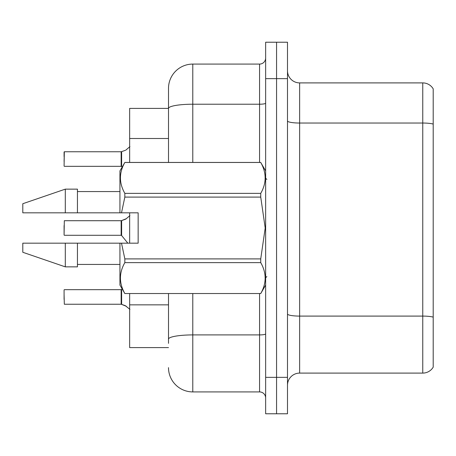 <?xml version="1.0" encoding="UTF-8"?>
<svg xmlns="http://www.w3.org/2000/svg" width="456" height="456" viewBox="0 0 456 456"><rect width="100%" height="100%" fill="white"/><g stroke="black" fill="none" stroke-linecap="round" stroke-linejoin="round"><path stroke-width="0.68" d="M168.503 162.433L168.503 88.367L168.503 108.403L129.652 108.403L129.652 162.433M168.503 347.597L129.652 347.597L129.652 293.567M129.652 243.179L129.652 212.821M287.497 385.24A12.141 12.141 0 0 1 299.638 373.099L422.758 373.099L422.758 82.901L299.638 82.901A12.141 12.141 0 0 1 287.497 70.76A12.141 12.141 0 0 0 299.638 82.901L299.638 373.099M276.57 377.346L276.57 413.774L287.497 413.774L287.497 377.346L276.57 377.346L276.57 413.774L265.643 413.774L265.643 377.346L276.57 377.346L276.57 78.654L276.57 377.346M265.643 377.346L265.643 42.226L276.57 42.226L276.57 78.654L276.57 42.226L287.497 42.226L287.497 377.346M433.2 88.852A12.141 12.141 0 0 0 422.758 82.901A12.141 12.141 0 0 1 433.2 88.852L433.2 367.148A12.141 12.141 0 0 1 422.758 373.099M433.2 124.722L433.2 317.125A12.141 2.109 180 0 0 422.758 316.093L299.638 316.093A12.141 2.109 0 0 1 287.497 313.984M168.503 343.351L168.503 293.567M192.785 293.567L192.785 391.915L259.567 391.915L259.567 293.567M168.503 88.367A24.282 24.282 0 0 1 192.785 64.085L259.567 64.085A6.071 6.071 0 0 0 265.643 58.015M265.643 397.985A6.071 6.071 0 0 0 259.567 391.915M192.785 391.915A24.282 24.282 0 0 1 168.503 367.633M126.375 306.301L121.25 304.243L125.269 305.645L129.937 309.373M129.937 215.591L125.822 219.068L121.25 220.721L125.269 219.319L121.632 220.579L121.621 235.513L121.148 235.285L121.148 220.721A0.61 0.604 0 0 0 121.25 220.721A0.61 0.604 180 0 1 121.159 220.727L121.148 228M64.085 225.572L64.085 235.045L64.324 220.721L121.148 220.721M121.632 151.614L125.269 150.355L121.632 151.614L121.621 166.543L121.148 166.32L121.148 151.757A0.61 0.604 0 0 0 121.25 151.757A0.61 0.604 180 0 1 121.159 151.762L121.148 159.036M64.085 161.464L64.324 151.757L121.148 151.757M121.153 156.613L121.148 161.464M129.937 146.627L125.822 150.104M64.085 156.607L64.085 151.996M126.375 218.663L121.632 220.579L125.822 219.068M121.507 212.821L138.151 212.821L138.151 243.179L121.507 243.179L124.841 258.905L260.735 258.905L265.204 228L260.735 197.095L124.841 197.095L121.507 212.821L119.934 212.821L119.934 170.932L124.841 162.467C118.965 172.727 118.965 183.027 124.841 193.372L260.735 193.372C266.612 183.112 266.612 172.813 260.735 162.467L124.841 162.467M260.735 258.905L260.735 262.627L124.841 262.627C118.965 272.887 118.965 283.187 124.841 293.533L260.735 293.533C266.612 283.273 266.612 272.973 260.735 262.627M121.507 243.179L119.934 243.179L119.934 285.068L124.841 293.567M124.841 258.905L124.841 262.627M119.934 243.179L77.44 243.179L77.44 266.857L65.299 266.857L65.299 243.179L22.8 243.179L22.8 252.282L65.299 266.857M77.44 243.179L55.358 243.179M22.8 243.179L42.151 243.179M265.643 170.932L260.735 162.467M260.735 193.372L260.735 197.095M124.841 293.533L260.735 293.533M124.841 193.372L124.841 197.095M65.299 189.143L65.299 212.821L22.8 212.821L22.8 203.718L65.299 189.143L77.44 189.143L77.44 212.821L119.934 212.821M65.299 212.821L77.44 212.821M52.052 212.821L45.44 212.821M121.159 304.237A0.61 0.604 180 0 1 121.25 304.243A0.61 0.604 -0 0 0 121.159 304.237L121.148 289.68L121.159 304.237L64.324 304.243L64.085 294.536M121.148 296.964L121.148 289.68L121.621 289.457L121.632 304.386M64.085 299.392L64.085 289.925M121.153 225.583L121.148 230.428M168.503 138.504L129.652 138.504M168.503 304.847L129.652 304.847M433.2 124.072A12.141 2.109 180 0 0 422.758 123.034L299.638 123.034A12.141 2.109 0 0 1 287.497 120.931M287.497 78.654L265.643 78.654M265.643 333.86A6.071 1.054 0 0 1 259.567 334.915L192.785 334.915A24.282 4.218 180 0 0 168.503 339.133M192.785 64.085L192.785 104.219L259.567 104.219L259.567 64.085M168.503 108.437A24.282 4.218 180 0 1 192.785 104.219L192.785 162.433M259.567 162.433L259.567 104.219A6.071 1.054 0 0 0 265.643 103.164M64.324 151.757L64.085 166.075M64.324 220.721L64.085 235.045M64.324 166.32L121.148 166.32M121.621 166.543L122.117 167.152M266.857 179.43L265.643 178.216M265.643 285.068L260.735 293.567M77.44 264.429L119.934 264.429M124.841 162.433L260.735 162.433M77.44 191.571L119.934 191.571M266.857 276.57L265.643 277.784M64.324 289.68L121.148 289.68M121.621 289.457L122.117 288.847M64.324 235.285L121.148 235.285M121.621 235.513L127.828 243.179"/></g></svg>
